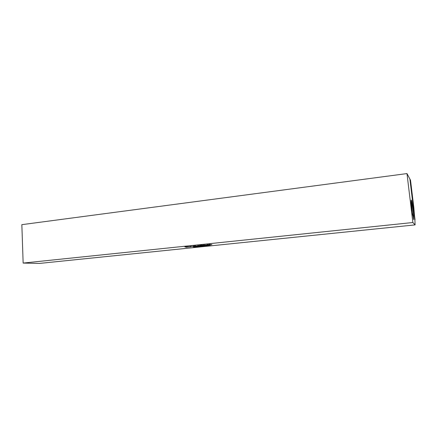 <?xml version="1.0" encoding="UTF-8"?>
<svg xmlns="http://www.w3.org/2000/svg" width="437" height="437" viewBox="0 0 437 437"><rect width="100%" height="100%" fill="white"/><g stroke="black" fill="none" stroke-linecap="round" stroke-linejoin="round"><path stroke-width="0.66" d="M190.871 246.408L193.444 246.419L190.871 246.408M194.23 246.397L190.062 246.43M193.444 246.419L190.86 246.386M415.106 224.891L39.434 263.424L23.139 263.074L21.85 224.656L406.984 173.576L409.89 179.028L414.926 220.625L415.106 224.891L412.878 222.515L23.139 263.074M210.432 245.67L206.941 245.512M210.825 245.55L210.432 245.66M205.811 246.08L204.03 245.818L206.827 245.78L207.526 245.916L206.39 246.075L203.942 245.884M202.451 246.43L200.643 246.168L203.445 246.129L204.161 246.26L203.03 246.419L200.556 246.206M197.098 246.594L200.594 246.566L196.787 246.555M198.922 246.408L198.332 246.479M195.066 246.818L193.394 246.91L195.47 246.714L197.65 246.938L196.563 247.091L193.416 246.905M209.935 244.835L207.023 244.622L210.902 244.616L209.58 244.349L211.912 244.622L208.17 244.633L209.58 244.878L207.023 244.605M208.17 244.616L211.901 244.616M209.001 244.409L210.907 244.605M203.8 245.01L207.657 245.042L203.478 244.966M202.823 245.572L199.66 245.37L202.167 245.108L204.642 245.381L202.375 245.621L199.687 245.359M199.097 245.949L199.791 245.796L197.77 245.556L200.687 245.758L198.769 245.905M193.766 246.053L195.219 245.856L197.382 246.14L193.422 246.02M186.637 247.227L185.162 246.861L190.794 246.796L185.681 246.916L186.73 247.233L184.846 246.905M189.052 246.992L185.681 246.905M187.539 246.725L190.811 246.801M187.976 246.938L186.675 246.714M204.155 246.26L202.446 246.413M203.445 246.288L202.009 246.118M202.009 246.129L201.32 246.151M206.39 246.075L205.811 246.069M207.526 245.911L206.39 246.064M206.816 245.933L204.658 245.823M208.487 245.43L209.066 245.37M194.989 246.954L196.563 247.091M197.644 246.938L196.563 247.08M197.71 246.539L197.163 246.583M200.348 246.708L197.71 246.528M200.403 246.697L200.703 246.594M412.878 222.515L406.984 173.576M415.046 219.773L409.901 179.044L410.523 180.208L413.828 207.509L414.828 219.795M413.604 214.796L413.653 219.636L411.73 208.553C411.102 202.877 410.955 200.064 411.293 200.113L411.315 200.151C411.747 200.228 413.123 209.099 413.604 214.796M412.637 215.141L411.315 200.151M413.402 218.97L413.692 215.873M207.717 245.048L205.658 245.195M206.783 245.081L204.806 245.07M205.767 244.971L203.8 244.999M187.238 247.167L186.637 247.216M201.91 245.337L201.561 245.179M204.614 245.375L202.517 245.403M197.606 246.107L193.766 246.042M199.791 245.796L197.704 245.785M198.666 245.681L197.688 245.583M200.747 245.769L199.092 245.933"/></g></svg>
